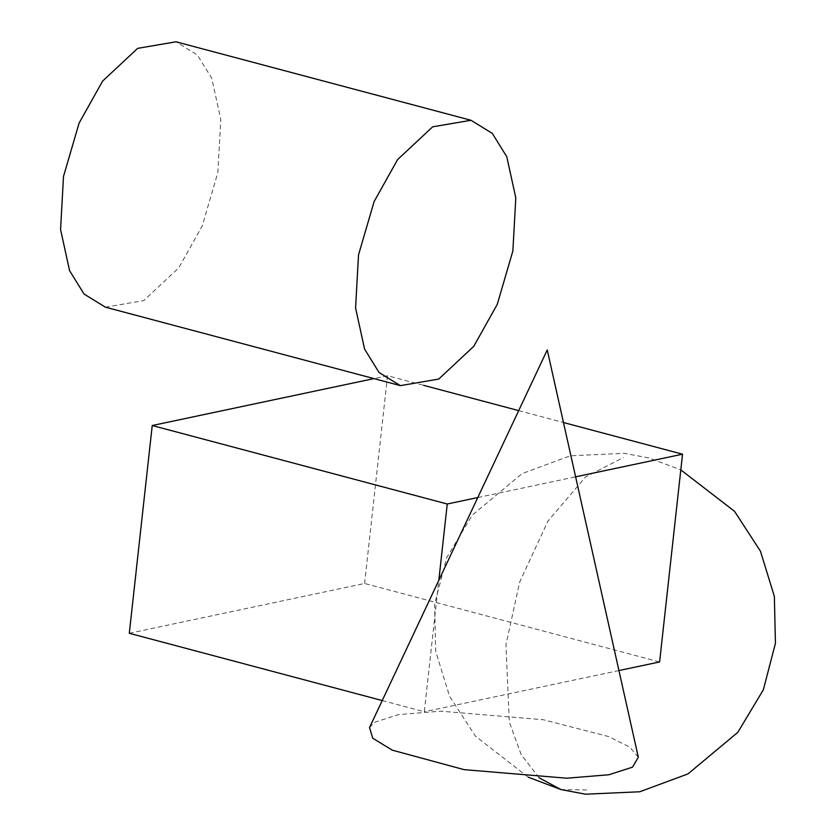 <?xml version="1.0" encoding="UTF-8"?>
<svg xmlns="http://www.w3.org/2000/svg" width="836" height="836" viewBox="0 0 836 836"><rect width="100%" height="100%" fill="white"/><g stroke="black" fill="none" stroke-linecap="round" stroke-linejoin="round"><path stroke-width="0.63" stroke-dasharray="4.18 3.13" d="M638.317 757.228L629.738 747.102L608.545 736.537L543.264 719.723L440.52 711.164L398.396 714.623L374.779 722.231L369.522 727.55M105.388 307.167L143.708 300.605L178.747 267.875L202.239 225.908L217.862 172.498L220.788 119.412L211.769 78.281L197.286 54.915L175.968 41.8M382.23 700.558L424.312 711.75L438.816 580.309M129.298 633.28L364.59 583.476L659.604 661.955M618.933 670.556L424.312 711.75M364.59 583.476L387.528 375.73L423.664 385.344M518.696 410.622L563.474 422.535M387.528 375.73L373.953 378.603M477.784 497.535L575.617 476.833M586.663 789.968L560.914 789.55M539.115 777.783L521.173 754.626L509.323 722.064L505.947 644.744L519.658 582.086L547.935 521.079L585.608 476.959L623.363 457.574M528.31 777.208L475.475 736.213L449.559 696.294L435.66 651.056L434.595 604.229L446.696 557.748L472.194 515.227L522.04 473.636L570.298 455.787L624.502 453.342L649.112 458.003L680.807 469.884"/><path stroke-width="1.25" d="M369.522 727.55L372.741 738.23L392.272 750.164L464.074 769.642L566.808 778.212L608.932 774.753L632.559 767.135L638.317 757.228L547.246 349.96L369.522 727.55M69.587 270.686L84.07 294.053L105.388 307.167L400.402 385.636L379.084 372.532L364.6 349.155L355.582 308.024L358.508 254.938L374.131 201.528L397.622 159.561L432.661 126.832L470.981 120.269L175.968 41.8L137.647 48.363L102.609 81.092L79.117 123.059L63.494 176.469L60.568 229.555L69.587 270.686M470.981 120.269L492.299 133.384L506.783 156.75L515.802 197.881L512.876 250.967L497.253 304.377L473.761 346.344L438.722 379.074L400.402 385.636M438.816 580.309L447.25 504.003L152.236 425.524L129.298 633.28L382.23 700.558M563.474 422.535L682.531 454.199L659.604 661.955L618.933 670.556M423.664 385.344L518.696 410.622M373.953 378.603L152.236 425.524M447.25 504.003L477.784 497.535M575.617 476.833L682.531 454.199M680.807 469.884L734.551 511.329L760.467 551.248L774.366 596.486L775.432 643.312L763.341 689.794L737.833 732.326L687.986 773.906L639.728 791.765L585.524 794.2L560.914 789.55L539.115 777.783M560.914 789.55L528.31 777.208"/></g></svg>
